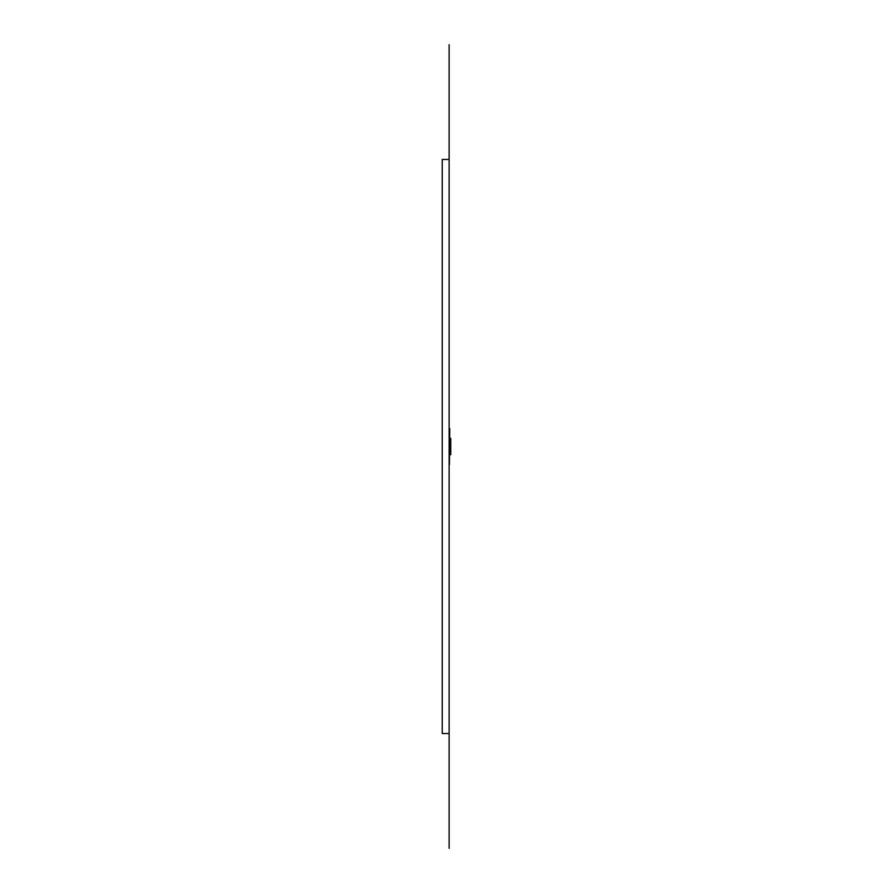 <?xml version="1.0" encoding="UTF-8"?>
<svg xmlns="http://www.w3.org/2000/svg" width="893" height="893" viewBox="0 0 893 893"><rect width="100%" height="100%" fill="white"/><g stroke="black" fill="none" stroke-linecap="round" stroke-linejoin="round"><path stroke-width="1.34" d="M449.123 848.35L449.123 159.467L449.123 733.533L442.247 733.533L442.247 159.467L449.123 159.467L449.123 44.65M449.771 438.318L450.753 438.318L450.753 454.682L449.771 454.682M449.771 428.495L449.447 464.505L449.771 428.495"/></g></svg>
